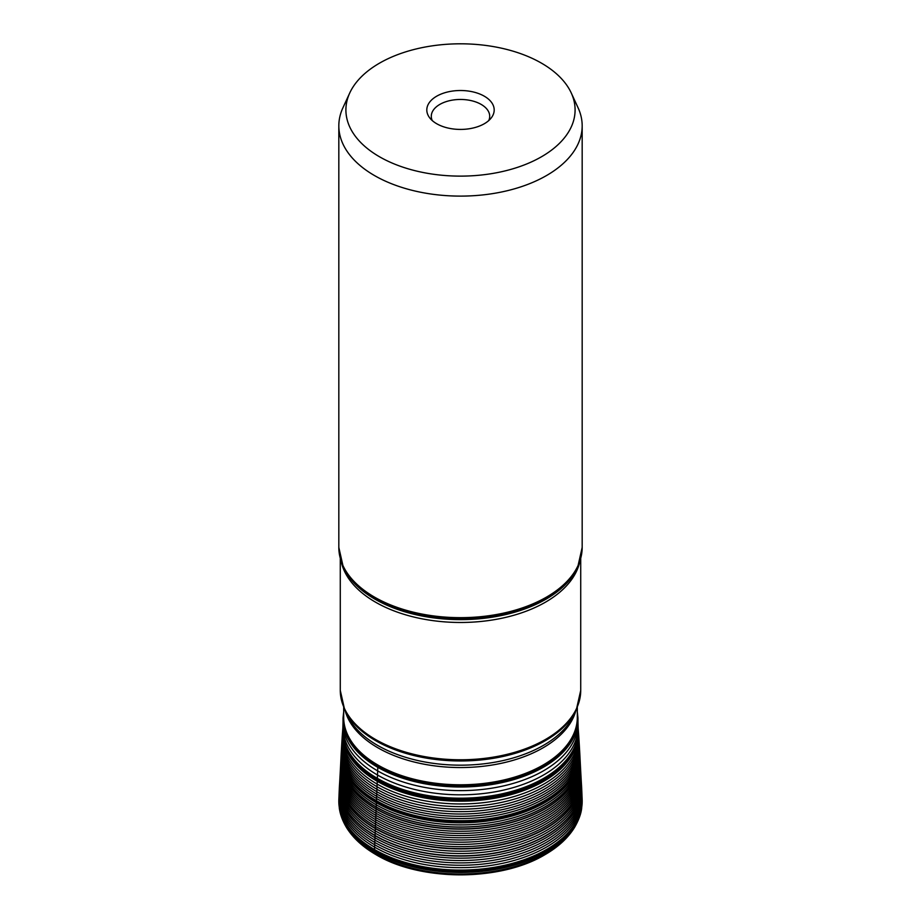 <?xml version="1.0" encoding="UTF-8"?>
<svg xmlns="http://www.w3.org/2000/svg" width="921" height="921" viewBox="0 0 921 921"><rect width="100%" height="100%" fill="white"/><g stroke="black" fill="none" stroke-linecap="round" stroke-linejoin="round"><path stroke-width="1.38" d="M571.239 92.94A114.595 66.162 0 0 1 541.525 156.743A114.595 66.162 180 0 1 403.283 167.288A114.595 66.162 180 0 1 349.761 92.94A114.595 66.162 180 0 1 379.475 63.181A114.595 66.162 0 0 1 490.237 46.073A114.595 66.162 0 0 1 571.239 92.94L578.077 107.78A121.676 70.249 0 0 1 582.176 125.855A121.676 70.249 0 0 1 546.544 175.531A121.676 70.249 180 0 1 413.932 190.762A121.676 70.249 180 0 1 338.824 125.855A121.676 70.249 180 0 1 342.923 107.78L349.761 92.94M484.331 123.725A33.697 19.456 180 0 1 429.739 117.9A33.697 19.456 180 0 1 436.669 96.21A33.697 19.456 180 0 1 479.611 93.942A33.697 19.456 180 0 1 491.261 117.9A33.697 19.456 180 0 1 484.331 123.725M577.317 707.409L577.317 717.355A116.817 67.44 180 0 1 543.102 765.04A116.817 67.44 180 0 1 415.797 779.661A116.817 67.44 180 0 1 343.683 717.355L343.683 707.409M343.038 719.313L343.026 722.237A117.485 67.832 180 0 1 343.026 722.237A117.485 67.832 180 0 0 415.106 785.36A117.485 67.832 180 0 0 543.574 770.762A117.485 67.832 0 0 0 577.974 722.248L577.962 719.313A117.462 67.82 0 0 1 543.551 767.124A117.462 67.82 180 0 1 415.659 781.848A117.462 67.82 180 0 1 343.038 719.313A117.462 67.82 180 0 1 343.061 717.735L343.683 711.91M577.962 719.313A117.462 67.82 0 0 0 577.939 717.735L577.317 711.91M578.169 728.315L578.169 728.327A117.715 67.958 0 0 0 578.169 728.315A117.715 67.958 0 0 0 578.169 728.327L578.054 725.633A117.577 67.878 0 0 0 578.054 725.621A117.577 67.878 0 0 1 543.643 774.941A117.577 67.878 180 0 1 414.462 789.401A117.577 67.878 180 0 1 342.946 725.633L342.831 728.315A117.715 67.958 180 0 1 342.831 728.327A117.715 67.958 180 0 0 413.932 792.67A117.715 67.958 180 0 0 543.735 778.314A117.715 67.958 0 0 0 578.169 728.35A117.715 67.958 0 0 1 543.735 778.291A117.715 67.958 180 0 1 413.932 792.647A117.715 67.958 180 0 1 342.831 728.315L342.796 729.075A117.761 67.993 180 0 0 413.794 793.557A117.761 67.993 180 0 0 543.77 779.212A117.761 67.993 0 0 0 578.204 729.075L578.169 728.35A117.715 67.958 0 0 0 578.169 728.304M342.819 728.626A117.807 68.016 180 0 0 342.819 728.661L342.785 729.052A117.842 68.039 180 0 1 342.785 729.041A117.842 68.039 180 0 0 412.942 794.397A117.842 68.039 180 0 0 543.827 780.26A117.842 68.039 0 0 0 578.215 729.052L578.181 728.661A117.807 68.016 0 0 1 543.804 779.811A117.807 68.016 180 0 1 412.988 793.96A117.807 68.016 180 0 1 342.819 728.661L342.854 728.166A117.761 67.993 180 0 1 342.923 727.348M488.763 120.559A29.207 16.866 180 0 0 489.707 116.322A29.207 16.866 180 0 0 471.679 100.746A29.207 16.866 180 0 0 439.847 104.395A29.207 16.866 0 0 0 431.293 116.322A29.207 16.866 0 0 0 432.237 120.559M377.898 765.04L374.456 850.647L375.975 854.642M338.824 125.855L338.824 547.408A121.676 70.249 180 0 0 413.932 612.315A121.676 70.249 180 0 0 546.544 597.084A121.676 70.249 0 0 0 582.176 547.408L582.176 125.855M343.199 566.806L343.648 567.773A120.927 69.812 180 0 0 429.117 617.231A120.927 69.812 180 0 0 546.003 599.18A120.927 69.812 0 0 0 577.352 567.773L577.801 566.806A121.388 70.077 0 0 1 546.337 598.328A121.388 70.077 180 0 1 428.99 616.448A121.388 70.077 180 0 1 343.199 566.806L338.824 547.408M579.712 562.017A120.225 69.409 0 0 1 545.508 602.15A120.225 69.409 180 0 1 421.76 618.774A120.225 69.409 180 0 1 341.288 562.017M340.275 558.679L340.275 690.37A120.225 69.409 180 0 0 414.496 754.495A120.225 69.409 180 0 0 545.508 739.448A120.225 69.409 0 0 0 580.725 690.37L580.725 558.679M344.615 709.538L347.056 714.834A117.404 67.786 180 0 0 430.026 762.853A117.404 67.786 180 0 0 543.517 745.319A117.404 67.786 0 0 0 573.944 714.834L576.385 709.538A119.926 69.236 0 0 1 545.301 740.68A119.926 69.236 180 0 1 429.37 758.593A119.926 69.236 180 0 1 344.615 709.538L340.275 690.37M575.878 710.644A116.817 67.44 0 0 1 543.102 747.794A116.817 67.44 180 0 1 424.385 764.246A116.817 67.44 180 0 1 345.122 710.644M343.683 712.693A117.174 67.647 180 0 0 411.457 779.419A117.174 67.647 180 0 0 543.355 765.823A117.174 67.647 0 0 0 577.317 712.693M577.974 722.248A117.485 67.832 0 0 0 577.974 722.237L578.054 725.621M343.038 723.929A117.577 67.878 180 0 0 342.946 725.621A117.577 67.878 180 0 1 342.946 725.621L343.026 722.248A117.485 67.832 180 0 1 343.073 720.775M342.831 728.315A117.715 67.958 180 0 1 342.831 728.304A117.715 67.958 180 0 1 342.923 726.98A117.715 67.958 180 0 0 342.831 728.327L342.831 728.327M342.831 728.419A117.807 68.016 180 0 1 342.923 727.475M342.796 728.856A117.842 68.039 180 0 0 342.785 729.041L342.704 730.031A117.911 68.073 180 0 0 342.704 730.054A117.911 68.073 180 0 0 412.942 795.399A117.911 68.073 180 0 0 543.874 781.238A117.911 68.073 0 0 0 578.296 730.054A117.911 68.073 0 0 0 578.296 730.031L578.215 729.041A117.842 68.039 0 0 0 578.215 729.041A117.842 68.039 0 0 0 578.204 728.856M342.704 730.054L342.497 732.84A118.118 68.189 180 0 0 342.485 732.863A118.118 68.189 180 0 0 412.988 798.208A118.118 68.189 180 0 0 544.023 783.99A118.118 68.189 0 0 0 578.515 732.863A118.118 68.189 0 0 0 578.503 732.84L578.296 730.054M342.29 735.614L342.117 738.228A118.464 68.396 180 0 1 342.117 738.228A118.464 68.396 180 0 0 413.138 803.492A118.464 68.396 180 0 0 544.265 789.159A118.464 68.396 0 0 0 578.883 738.262L578.71 735.614A118.302 68.304 0 0 1 544.15 786.626A118.302 68.304 180 0 1 413.057 800.902A118.302 68.304 180 0 1 342.29 735.614A118.302 68.304 180 0 1 342.301 735.58L342.485 732.863M578.71 735.614A118.302 68.304 0 0 0 578.699 735.58L578.515 732.863M578.883 738.262A118.464 68.396 0 0 0 578.883 738.228L579.044 740.726A118.613 68.476 0 0 1 579.044 740.76A118.613 68.476 0 0 1 544.369 791.6A118.613 68.476 180 0 1 413.184 805.967A118.613 68.476 180 0 1 341.956 740.76A118.613 68.476 180 0 1 341.956 740.726L342.117 738.262M341.956 740.76L341.818 743.086A118.751 68.557 180 0 0 341.818 743.12A118.751 68.557 180 0 0 413.184 808.35A118.751 68.557 180 0 0 544.472 793.948A118.751 68.557 0 0 0 579.182 743.12A118.751 68.557 0 0 0 579.182 743.086L579.044 740.76M341.679 745.365L341.553 747.472A119.016 68.707 180 0 0 341.553 747.518A119.016 68.707 180 0 0 413.103 812.863A119.016 68.707 180 0 0 544.656 798.426A119.016 68.707 0 0 0 579.447 747.518A119.016 68.707 0 0 0 579.447 747.472L579.321 745.365A118.89 68.638 0 0 1 544.564 796.216A118.89 68.638 180 0 1 413.149 810.641A118.89 68.638 180 0 1 341.679 745.365A118.89 68.638 180 0 1 341.679 745.319L341.818 743.12M579.321 745.365A118.89 68.638 0 0 0 579.321 745.319L579.182 743.12M341.438 749.59L341.357 750.799A119.212 68.822 180 0 0 412.988 816.294A119.212 68.822 180 0 0 544.795 801.834A119.212 68.822 0 0 0 579.643 750.799L579.562 749.59A119.131 68.787 0 0 1 544.737 800.556A119.131 68.787 180 0 1 413.045 815.016A119.131 68.787 180 0 1 341.438 749.59A119.131 68.787 180 0 1 341.438 749.544L341.553 747.518M579.562 749.59A119.131 68.787 0 0 0 579.562 749.544L579.447 747.518M579.643 750.799L579.689 751.628A119.258 68.856 0 0 0 579.689 751.628A119.258 68.856 0 0 0 579.666 751.214M341.357 750.799L341.184 753.804A119.373 68.914 180 0 0 341.184 753.85A119.373 68.914 180 0 0 413.115 819.253A119.373 68.914 180 0 0 544.91 804.724A119.373 68.914 0 0 0 579.816 753.85A119.373 68.914 0 0 0 579.816 753.804L579.689 751.674A119.258 68.856 0 0 1 544.829 802.64A119.258 68.856 180 0 1 413.045 817.123A119.258 68.856 180 0 1 341.311 751.674A119.258 68.856 180 0 1 341.311 751.628A119.258 68.856 180 0 1 341.334 751.214M579.816 753.85L579.919 755.968A119.477 68.983 0 0 1 579.931 756.014A119.477 68.983 0 0 1 544.979 806.819A119.477 68.983 180 0 1 413.161 821.382A119.477 68.983 180 0 1 341.069 756.014A119.477 68.983 180 0 1 341.081 755.968L341.184 753.85M341.069 756.014L341.069 756.118A119.488 68.983 180 0 0 413.161 821.486A119.488 68.983 180 0 0 544.99 806.923A119.488 68.983 0 0 0 579.931 756.118L579.931 756.118A119.488 68.983 0 0 0 579.931 756.072M340.977 757.868L340.966 758.087A119.58 69.04 180 0 0 340.966 758.144A119.58 69.04 180 0 0 413.172 823.512A119.58 69.04 180 0 0 545.059 808.926A119.58 69.04 0 0 0 580.034 758.144A119.58 69.04 0 0 0 580.034 758.087L580.023 757.868A119.569 69.029 0 0 1 545.048 808.696A119.569 69.029 180 0 1 413.138 823.27A119.569 69.029 180 0 1 340.977 757.868L341.069 756.118A119.488 68.983 180 0 1 341.069 756.072M340.862 760.228L340.758 762.243A119.788 69.156 180 0 0 340.758 762.289A119.788 69.156 180 0 0 413.08 827.783A119.788 69.156 180 0 0 545.209 813.174A119.788 69.156 0 0 0 580.242 762.289A119.788 69.156 0 0 0 580.242 762.243L580.138 760.228A119.684 69.098 0 0 1 545.128 811.044A119.684 69.098 180 0 1 413.138 825.642A119.684 69.098 180 0 1 340.862 760.228A119.684 69.098 180 0 1 340.862 760.17L340.966 758.144M580.138 760.228A119.684 69.098 0 0 0 580.138 760.17L580.034 758.144M340.655 764.349L340.551 766.364A120.006 69.282 180 0 0 340.551 766.422A120.006 69.282 180 0 0 412.919 832.1A120.006 69.282 180 0 0 545.359 817.48A120.006 69.282 0 0 0 580.449 766.422A120.006 69.282 0 0 0 580.449 766.364L580.345 764.349A119.903 69.225 0 0 1 545.278 815.315A119.903 69.225 180 0 1 412.999 829.936A119.903 69.225 180 0 1 340.655 764.349A119.903 69.225 180 0 1 340.655 764.292L340.758 762.289M580.345 764.349A119.903 69.225 0 0 0 580.345 764.292L580.242 762.289M340.436 768.517L340.321 770.589A120.237 69.42 180 0 0 340.321 770.647A120.237 69.42 180 0 0 412.792 836.498A120.237 69.42 180 0 0 545.52 821.866A120.237 69.42 0 0 0 580.679 770.647A120.237 69.42 0 0 0 580.679 770.589L580.564 768.517A120.121 69.351 0 0 1 545.439 819.667A120.121 69.351 180 0 1 412.85 834.288A120.121 69.351 180 0 1 340.436 768.517A120.121 69.351 180 0 1 340.436 768.459L340.551 766.422M580.564 768.517A120.121 69.351 0 0 0 580.564 768.459L580.449 766.422M340.206 772.788L340.091 774.872A120.467 69.559 180 0 0 340.091 774.929A120.467 69.559 180 0 0 412.654 840.954A120.467 69.559 180 0 0 545.681 826.298A120.467 69.559 0 0 0 580.909 774.929A120.467 69.559 0 0 0 580.909 774.872L580.794 772.788A120.352 69.489 0 0 1 545.6 824.076A120.352 69.489 180 0 1 412.723 838.709A120.352 69.489 180 0 1 340.206 772.788A120.352 69.489 180 0 1 340.206 772.731L340.321 770.647M580.794 772.788A120.352 69.489 0 0 0 580.794 772.731L580.679 770.647M339.976 777.013A120.593 69.628 180 0 0 339.964 777.071A120.593 69.628 180 0 0 412.562 843.199A120.593 69.628 180 0 0 545.773 828.543A120.593 69.628 0 0 0 581.036 777.071A120.593 69.628 0 0 0 581.024 777.013L581.013 776.702A120.57 69.616 0 0 0 581.013 776.702A120.57 69.616 0 0 1 545.762 828.209A120.57 69.616 180 0 1 412.539 842.853A120.57 69.616 180 0 1 339.987 776.714A120.57 69.616 180 0 1 339.987 776.702L339.976 777.013A120.593 69.628 180 0 1 339.976 776.852M339.849 779.224L339.722 781.33A120.847 69.777 180 0 0 339.722 781.388A120.847 69.777 180 0 0 412.366 847.746A120.847 69.777 180 0 0 545.957 833.091A120.847 69.777 0 0 0 581.278 781.388A120.847 69.777 0 0 0 581.278 781.33L581.151 779.224A120.72 69.697 0 0 1 545.865 830.8A120.72 69.697 180 0 1 412.47 845.466A120.72 69.697 180 0 1 339.849 779.224A120.72 69.697 180 0 1 339.849 779.166L339.964 777.071M581.151 779.224A120.72 69.697 0 0 0 581.151 779.166L581.036 777.071M339.584 783.61L339.573 783.829A120.996 69.858 180 0 1 339.573 783.829A120.996 69.858 180 0 0 412.297 850.302A120.996 69.858 180 0 0 546.061 835.623A120.996 69.858 0 0 0 581.427 783.852L581.416 783.61A120.985 69.846 0 0 1 546.049 835.382A120.985 69.846 180 0 1 412.297 850.06A120.985 69.846 180 0 1 339.584 783.61A120.985 69.846 180 0 1 339.584 783.541L339.722 781.388M581.416 783.61A120.985 69.846 0 0 0 581.416 783.541L581.278 781.388M339.584 783.725A120.996 69.858 180 0 0 339.573 783.829L339.446 785.912A121.123 69.927 180 0 0 339.446 785.97A121.123 69.927 180 0 0 412.332 852.409A121.123 69.927 180 0 0 546.141 837.696A121.123 69.927 0 0 0 581.554 785.97A121.123 69.927 0 0 0 581.554 785.912L581.427 783.852A120.996 69.858 0 0 0 581.427 783.829A120.996 69.858 0 0 0 581.416 783.725M339.446 785.97L339.308 788.434A121.238 69.996 180 0 0 339.308 788.503A121.238 69.996 180 0 0 412.481 854.815A121.238 69.996 180 0 0 546.234 840.033A121.238 69.996 0 0 0 581.692 788.503A121.238 69.996 0 0 0 581.692 788.434L581.554 785.97M339.181 791.116L339.089 793.591A121.445 70.111 180 0 0 339.078 793.649A121.445 70.111 180 0 0 412.827 859.638A121.445 70.111 180 0 0 546.372 844.73A121.445 70.111 0 0 0 581.922 793.649A121.445 70.111 0 0 0 581.911 793.591L581.819 791.116A121.353 70.065 0 0 1 546.303 842.381A121.353 70.065 180 0 1 412.689 857.232A121.353 70.065 180 0 1 339.181 791.116A121.353 70.065 180 0 1 339.193 791.058L339.308 788.503M581.819 791.116A121.353 70.065 0 0 0 581.807 791.058L581.692 788.503M338.997 796.032L338.916 797.954A121.63 70.226 180 0 0 338.916 798.023A121.63 70.226 180 0 0 412.493 864.382A121.63 70.226 180 0 0 546.498 849.507A121.63 70.226 0 0 0 582.084 798.023A121.63 70.226 0 0 0 582.084 797.954L582.003 796.032A121.526 70.169 0 0 1 546.441 847.101A121.526 70.169 180 0 1 412.827 862.033A121.526 70.169 180 0 1 338.997 796.032A121.526 70.169 180 0 1 338.997 795.963L339.078 793.649M582.003 796.032A121.526 70.169 0 0 0 582.003 795.963L581.922 793.649M338.882 798.76L338.813 800.821A121.687 70.261 180 0 0 413.598 866.062A121.687 70.261 180 0 0 546.544 850.912A121.687 70.261 0 0 0 582.187 800.821L582.118 798.76A121.687 70.249 0 0 1 546.544 850.647A121.687 70.249 180 0 1 412.171 865.441A121.687 70.249 180 0 1 338.882 798.76A121.687 70.249 180 0 1 338.882 798.691L338.916 798.023M582.118 798.76A121.687 70.249 0 0 0 582.118 798.691L582.084 798.023M582.187 800.821A121.687 70.261 0 0 0 582.187 800.752A121.687 70.261 0 0 0 582.164 799.762M338.813 800.821A121.687 70.261 180 0 1 338.813 800.752A121.687 70.261 180 0 1 338.836 799.762M339.342 808.362C340.194 814.371 342.474 820.588 346.215 827.023A120.939 69.823 180 0 0 346.261 827.116A120.939 69.823 180 0 0 546.015 853.56A120.939 69.823 0 0 0 574.739 827.116A120.939 69.823 0 0 0 574.785 827.023C578.791 819.909 581.07 813.692 581.658 808.362A121.63 70.226 0 0 1 546.498 851.856A121.63 70.226 180 0 1 418.928 868.192A121.63 70.226 180 0 1 339.342 808.362A121.63 70.226 180 0 1 339.331 808.281L338.813 800.752M581.658 808.362A121.63 70.226 0 0 0 581.669 808.281L582.187 800.752M574.739 827.116C568.326 837.638 558.575 846.721 545.462 854.389A119.546 69.017 0 0 1 545.267 854.504A119.546 69.017 0 0 1 545.036 854.642A119.546 69.017 180 0 1 375.733 854.504A119.546 69.017 180 0 1 375.538 854.389C362.425 846.721 352.674 837.638 346.261 827.116M577.801 566.806L582.176 547.408M576.385 709.538L580.725 690.37M579.931 756.014L580.023 757.868M340.091 774.929L339.987 776.714M581.013 776.714L580.909 774.929M545.267 854.504L545.025 854.642C500.483 881.593 420.149 881.524 375.733 854.504"/></g></svg>
